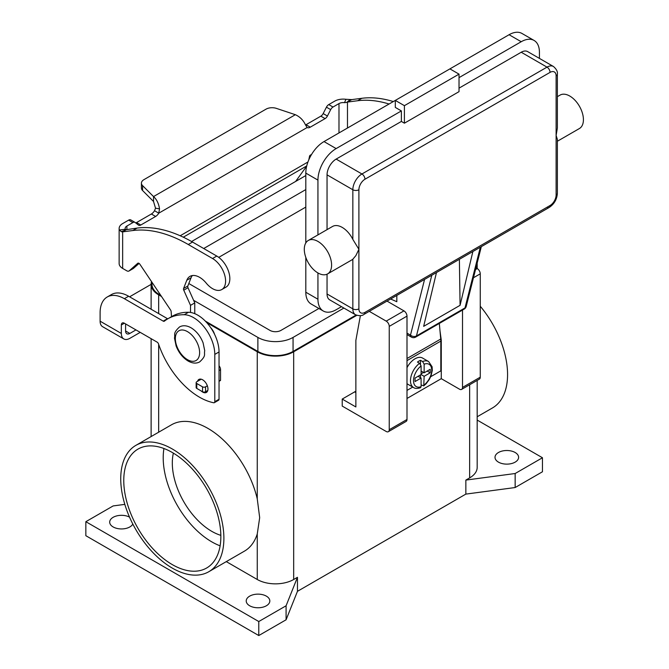 <?xml version="1.0" encoding="UTF-8"?>
<svg xmlns="http://www.w3.org/2000/svg" width="669" height="669" viewBox="0 0 669 669"><rect width="100%" height="100%" fill="white"/><g stroke="black" fill="none" stroke-linecap="round" stroke-linejoin="round"><path stroke-width="1" d="M424.572 279.408L410.482 335.136A4.29 3.011 14.2 0 0 413.45 336.44A4.29 3.011 14.2 0 0 416.453 335.947L464.997 307.924A4.29 2.475 60 0 1 464.202 309.078L415.658 337.101A4.29 4.29 0 0 1 411.368 337.101L406.995 334.575L411.368 337.101A4.29 2.475 -60 0 1 410.482 335.136L406.995 333.12M556.115 195.005A4.29 2.475 0 0 0 557.369 193.249L557.369 139.286L556.115 135.447L556.115 195.005A8.58 4.951 -60 0 1 550.043 205.517A4.29 2.475 60 0 1 549.157 207.482L364.087 314.33A4.29 2.475 -120 0 0 364.973 312.364A8.58 4.951 -60 0 1 358.902 308.861L358.902 249.303L355.866 255.625L352.839 259.212A19.309 11.147 60 0 1 351.869 259.898L327.601 273.905A19.309 11.147 60 0 1 317.942 272.952A19.309 11.147 60 0 1 305.332 255.934A19.309 11.147 60 0 1 308.292 240.464A19.309 11.147 60 0 1 317.942 241.425A19.309 11.147 60 0 1 330.561 258.435A19.309 11.147 60 0 1 327.601 273.905M557.369 74.134L557.369 128.097L556.115 135.447L556.115 75.89A4.29 2.475 0 0 0 557.369 74.134C557.804 71.692 556.491 69.15 553.447 66.49A12.87 7.434 120 0 0 547.008 67.134L361.937 173.982A4.29 2.475 60 0 1 364.087 176.248A4.29 2.475 60 0 1 364.973 179.233L550.043 72.386A4.29 2.475 -120 0 0 549.157 69.392A4.29 2.475 -120 0 0 547.008 67.134L521.218 52.241L459.026 88.149M308.292 240.464L332.56 226.448A19.309 11.147 60 0 1 342.219 227.41A19.309 11.147 60 0 1 352.839 239.393L358.902 249.303L358.902 189.745A8.58 4.951 -60 0 1 364.973 179.233M557.369 96.662L560.112 95.082A19.309 11.147 60 0 1 569.762 96.035A19.309 11.147 60 0 1 582.381 113.053A19.309 11.147 60 0 1 579.421 128.523L557.369 141.251M401.375 121.432L401.375 110.92L395.312 107.416L395.312 100.409L449.919 68.882L459.026 74.134L459.026 91.653L404.411 123.188L401.375 121.432L336.147 159.097A12.87 7.434 120 0 0 327.049 174.86L327.049 229.634M327.049 274.19L327.049 293.975A12.87 7.434 120 0 0 329.708 299.863L355.498 314.756A12.87 7.434 120 0 1 352.839 308.861A4.29 2.475 0 0 0 355.866 309.588A4.29 2.475 0 0 0 358.902 308.861M404.411 123.188L404.411 105.669L459.026 74.134M305.808 242.956L305.808 173.104A25.748 14.86 120 0 1 324.013 141.577L395.312 100.409L404.411 105.669M459.026 77.637L521.218 41.729A25.748 14.86 -60 0 1 534.096 40.458A25.748 14.86 -60 0 1 539.423 52.241L539.423 58.395M534.096 40.458L521.954 33.45A25.748 14.86 120 0 0 509.084 34.721L449.919 68.882M317.942 234.894L317.942 180.112A25.748 14.86 -60 0 1 336.147 148.585L401.375 110.92M553.447 66.49L527.657 51.605A12.87 7.434 120 0 0 521.218 52.241M341.483 306.661L336.147 309.739A25.748 14.86 -60 0 1 323.278 311.01A25.748 14.86 -60 0 1 317.942 299.227L317.942 272.952M390.621 299.01L396.826 301.711L396.826 295.422M305.808 257.406L305.808 292.219A25.748 14.86 120 0 0 311.144 304.002L323.278 311.01M472.874 251.519L460.08 305.323L423.661 326.347L436.464 272.542M460.08 305.323L459.377 259.313M419.58 363.292A15.019 8.672 120 0 0 411.025 376.496A15.019 8.672 120 0 0 413.593 387.56C415.064 388.656 417.389 388.714 420.558 387.711L421.102 386.665L421.102 378.052L415.031 381.556L415.031 378.052L421.102 374.548L421.102 365.943L419.58 363.292L417.456 362.063A15.019 8.672 -60 0 1 418.978 361.059A15.019 8.672 -60 0 1 420.492 360.315L422.616 361.536L424.138 364.187L424.138 372.8L430.2 369.296L430.2 372.8L424.138 376.304L423.753 385.862L426.153 383.713L429.347 379.415L431.028 375.919L432.308 370.392L432.099 366.746L428.612 361.544L422.54 358.04A15.019 8.672 120 0 0 415.031 358.785A15.019 8.672 120 0 0 406.995 367.682M406.995 383.697A15.019 8.672 120 0 0 407.521 384.056L413.593 387.56M173.371 453.13A55.778 32.204 -120 0 0 211.755 531.328A55.778 32.204 -120 0 0 220.845 535.351M172.309 564.611A68.648 39.638 60 0 1 127.461 504.108A68.648 39.638 60 0 1 137.99 449.1A68.648 39.638 60 0 1 172.309 452.503A68.648 39.638 60 0 1 217.157 512.998A68.648 39.638 60 0 1 206.637 568.006A68.648 39.638 60 0 1 172.309 564.611M163.938 448.506A68.648 39.638 -120 0 0 211.755 541.84A68.648 39.638 -120 0 0 220.126 545.829M480.258 306.235A72.946 42.114 60 0 1 507.57 374.548A72.946 42.114 60 0 1 492.459 407.948L477.181 416.762M120.738 478.778A72.946 42.114 60 0 1 135.84 445.387A72.946 42.114 60 0 1 192.053 464.93A72.946 42.114 60 0 1 223.889 538.336A72.946 42.114 60 0 1 208.787 571.727A72.946 42.114 60 0 1 152.574 552.184A72.946 42.114 60 0 1 120.738 478.778M135.84 445.387L171.49 424.798A72.946 42.114 60 0 1 257.264 498.94L259.681 517.664L257.264 533.929A72.946 42.114 60 0 1 244.436 551.139L208.787 571.727M214.632 334.45A10.729 6.197 -120 0 0 210.752 327.735M249.679 605.771A11.799 6.815 180 0 1 246.225 600.954A11.799 6.815 180 0 1 253.509 594.657A11.799 6.815 180 0 1 266.362 596.138A11.799 6.815 180 0 1 269.824 600.954A11.799 6.815 180 0 1 262.541 607.251A11.799 6.815 180 0 1 249.679 605.771M132.813 524.053A11.799 6.815 180 0 1 113.153 526.946A11.799 6.815 180 0 1 109.691 522.129A11.799 6.815 180 0 1 116.791 515.883A11.799 6.815 180 0 1 129.543 517.145M498.464 462.137A11.799 6.815 180 0 1 495.01 457.32A11.799 6.815 180 0 1 502.294 451.023A11.799 6.815 180 0 1 515.155 452.503A11.799 6.815 180 0 1 518.609 457.32A11.799 6.815 180 0 1 511.325 463.609A11.799 6.815 180 0 1 498.464 462.137M201.118 390.922A7.51 4.332 -120 0 0 206.403 392.435A7.51 4.332 -120 0 0 207.959 388.998A7.51 4.332 -120 0 0 204.681 381.447A7.51 4.332 -120 0 0 198.902 379.432A7.51 4.332 -120 0 0 197.547 381.305M430.702 376.714L440.821 370.869L440.821 341.09A22.529 13.004 -120 0 0 440.729 339.032L439.324 323.436M440.812 340.396L441.272 340.128L441.272 378.671L406.995 398.465M129.661 296.852A34.328 19.819 0 0 1 131.475 295.715L151.119 284.375M125.588 323.93L125.588 330.996A6.004 3.47 120 0 0 126.834 333.739A6.004 3.47 120 0 0 129.836 333.446L135.958 329.909M107.216 297.003A34.328 19.819 60 0 1 124.375 298.7L128.624 296.25A34.328 19.819 60 0 0 111.464 294.552L107.216 297.003A34.328 19.819 60 0 0 100.107 312.716L100.107 321.187A12.017 6.933 120 0 0 102.591 326.681L123.832 338.94A12.017 6.933 -60 0 0 129.836 338.347L140.206 332.368M124.375 298.7L163.211 321.128A2.149 1.238 -120 0 0 164.281 321.229A2.149 1.238 -120 0 0 164.373 321.17A85.816 49.548 60 0 1 167.927 318.745A85.816 49.548 60 0 1 184.243 314.731A30.038 17.344 60 0 1 214.791 354.403L214.791 401.701A2.149 1.238 60 0 1 214.348 402.679A2.149 1.238 60 0 1 213.746 402.763A64.358 37.163 60 0 1 158.511 343.916A2.149 1.238 -120 0 0 157.14 342.143L124.375 323.227A4.29 2.475 -120 0 0 122.235 323.018A4.29 2.475 -120 0 0 121.34 324.975L121.34 333.446A12.017 6.933 -60 0 0 123.832 338.94M167.927 318.745L172.176 316.295A85.816 49.548 60 0 1 188.491 312.272A30.038 17.344 60 0 1 219.039 351.953L219.039 399.251A2.149 1.238 60 0 1 218.596 400.229L214.348 402.679M128.624 296.25L167.459 318.67A2.149 1.238 -120 0 0 167.794 318.82M477.181 420.073L542.459 457.755L542.459 471.77L515.155 487.534L465.85 494.107L297.462 591.321L286.089 619.787L258.778 635.55L85.841 535.702L85.841 521.695L113.153 505.931L124.819 504.376M258.778 635.55L258.778 621.534L85.841 521.695M286.089 619.787L286.089 605.771L258.778 621.534M297.462 591.321L297.462 577.305L286.089 605.771M465.85 494.107L465.85 480.091L469.646 477.9L469.646 384.759M356.794 315.333L293.674 351.777A25.748 14.86 180 0 1 257.264 351.777L206.738 322.609M297.462 577.305L293.674 579.496A25.748 14.86 180 0 1 257.264 579.496L226.289 561.617M515.155 487.534L515.155 473.518L465.85 480.091M542.459 457.755L515.155 473.518M477.181 380.41L477.181 467.388A25.748 14.86 180 0 1 469.646 477.9M161.522 296.501L158.662 294.853A25.748 14.86 180 0 1 151.119 284.342A25.748 14.86 180 0 1 151.545 281.632M356.075 315.049L293.064 351.426A24.887 14.367 180 0 1 257.874 351.426L205.291 321.07M160.752 295.355L159.264 294.502A24.887 14.367 180 0 1 151.98 284.342L151.98 282.276M305.808 175.562L191.577 241.517M193.609 300.314L257.874 337.419A24.887 14.367 0 0 0 293.064 337.419L343.908 308.058M318.904 308.484L280.93 330.411A7.727 4.457 180 0 1 270.008 330.411L188.809 283.531M203.719 248.517L305.808 189.578M305.808 207.089L218.738 257.364M369.263 311.336L386.205 321.12A4.29 2.475 60 0 1 389.241 326.38L389.241 429.724A4.29 2.475 60 0 1 388.355 431.689A4.29 2.475 60 0 1 386.205 431.48L342.219 406.083L342.219 399.075L354.654 391.892L355.866 392.594M355.866 391.156A34.328 19.819 -60 0 1 354.654 391.892M462.513 310.048L462.513 387.426A4.29 2.475 60 0 1 461.627 389.391A4.29 2.475 60 0 1 459.478 389.174L441.272 378.671M461.627 389.391L479.372 379.139A4.29 2.475 -120 0 0 480.258 377.182L480.258 273.83A4.29 2.475 -120 0 0 477.231 268.57L475.968 267.851M342.219 399.075L355.866 406.953L355.866 340.396L360.382 315.651M388.355 431.689L406.1 421.445A4.29 2.475 -120 0 0 406.995 419.48L406.995 316.128A4.29 2.475 -120 0 0 403.959 310.876L387.008 301.092M439.993 330.846L441.272 340.128M423.753 385.862L421.102 384.934M420.492 377.701L420.492 374.899M421.102 373.854L423.527 372.449M420.492 364.17L420.492 360.315M421.102 378.052L418.066 376.304M424.138 372.8L421.102 371.044M430.2 372.8L427.165 371.044M424.138 376.304L421.102 374.548M406.995 390.403L412.756 387.075M135.715 222.911A4.29 2.475 120 0 0 136.543 222.568L151.378 214.005A6.439 3.713 120 0 0 154.522 210.727L155.526 208.201L153.536 201.486L153.536 196.577C156.713 199.404 158.704 203.493 159.523 208.853L158.77 213.177A6.439 3.713 -60 0 1 155.626 216.455L140.791 225.018A4.29 2.475 -60 0 1 138.65 225.227A4.29 2.475 -60 0 1 138.466 225.11L135.197 222.493A4.29 2.475 120 0 0 135.013 222.367A4.29 2.475 120 0 0 132.872 222.585L126.901 226.03A6.004 3.47 0 0 0 125.145 228.48A6.004 3.47 0 0 0 125.295 229.25L126.232 229.701L137.045 228.087A150.174 86.702 60 0 1 192.521 242.053L216.789 256.068A18.448 10.654 60 0 1 223.112 261.596A18.448 10.654 60 0 1 226.013 287.11L221.774 289.56A18.448 10.654 -120 0 0 218.863 264.046A18.448 10.654 -120 0 0 212.541 258.518L188.273 244.503A150.174 86.702 -120 0 0 132.797 230.537L122.653 231.859L121.315 231.691L119.433 230.019A12.017 6.933 180 0 1 119.141 228.48A12.017 6.933 180 0 1 122.653 223.58L128.624 220.134A4.29 2.475 -60 0 1 130.773 219.917A4.29 2.475 -60 0 1 130.948 220.042M393.313 101.563A150.174 86.702 -120 0 0 361.862 98.293L351.727 99.614L346.676 102.424L344.56 102.658L345.89 99.28A12.017 6.933 180 0 0 334.734 101.136L328.763 104.581A4.29 2.475 120 0 0 326.439 107.174L323.169 113.571A4.29 2.475 -60 0 1 320.844 116.163L306.009 124.727A6.439 3.713 -60 0 1 305.516 124.978M347.479 128.03L347.479 102.064L357.614 100.743A150.174 86.702 60 0 1 389.065 104.021M306.009 124.727L310.257 127.177A6.439 3.713 120 0 1 307.113 127.536L305.365 124.651C303.216 120.085 299.879 116.766 295.355 114.7L276.372 108.378A8.58 4.951 180 0 0 266.019 109.164L143.944 179.643A8.58 4.951 0 0 0 141.427 183.147A8.58 4.951 0 0 0 142.581 185.622L153.536 196.577L295.355 114.7M345.89 99.28L351.727 99.614M344.56 102.658A6.004 3.47 0 0 0 338.982 103.586L333.011 107.032A4.29 2.475 -60 0 0 330.687 109.624L327.417 116.021A4.29 2.475 120 0 1 325.092 118.614L310.257 127.177M311.562 154.455L310.257 155.2A1.07 0.619 120 0 0 309.53 156.278L308.794 159.841M306.695 166.121L295.648 181.424M153.536 201.486L142.581 190.523A8.58 4.951 180 0 1 141.427 188.048L141.427 183.147M307.113 127.536L158.77 213.177L154.522 210.727M126.341 229.651L122.653 231.859L122.653 268.42L126.801 270.811A4.29 2.475 -120 0 0 128.95 271.029A4.29 2.475 -120 0 0 129.184 270.853L137.747 263.293A2.149 1.238 60 0 1 137.864 263.21A2.149 1.238 60 0 1 139.88 264.238L170.562 309.981A2.149 1.238 60 0 1 171.139 311.537L171.507 316.68M119.141 228.48L119.141 263.511A12.017 6.933 0 0 0 122.653 268.42M190.514 312.448L190.514 305.357L183.758 290.187A2.149 1.238 60 0 1 183.582 288.481L186.81 280.244A19.309 11.147 60 0 1 189.963 276.372A19.309 11.147 60 0 1 206.228 283.121A18.448 10.654 -120 0 0 221.774 289.56M192.329 275.561A19.309 11.147 -120 0 0 191.058 277.786L187.822 286.031A2.149 1.238 -120 0 0 188.006 287.737L194.763 302.906L194.763 313.669M219.039 365.776A4.29 2.475 60 0 1 220.553 369.689L220.553 380.159A0.861 0.493 60 0 1 220.377 380.552L219.039 381.322M139.085 263.41L133.432 268.403A4.29 2.475 60 0 1 133.198 268.57A4.29 2.475 60 0 1 132.93 268.695M190.514 305.357L194.763 302.906M201.202 379.198L196.778 381.756A2.149 1.238 0 0 0 196.142 382.635A2.149 1.238 0 0 0 196.778 383.504L202.54 386.833A2.149 1.238 0 0 0 205.575 386.833L207.357 385.804M207.791 390.462L205.575 391.741A2.149 1.238 180 0 1 202.54 391.741L196.778 388.413A2.149 1.238 180 0 1 196.142 387.535L196.142 382.635M550.043 205.517L364.973 312.364M327.049 174.86L352.839 189.745A4.29 2.475 0 0 0 355.866 190.473A4.29 2.475 0 0 0 358.902 189.745M336.147 159.097L361.937 173.982A12.87 7.434 120 0 0 352.839 189.745L352.839 239.393M327.049 293.975L352.839 308.861L352.839 259.212M509.084 34.721L521.218 41.729M324.013 141.577L336.147 148.585M550.043 72.386A8.58 4.951 -60 0 1 556.115 75.89M547.008 207.265A4.29 2.475 60 0 0 549.157 207.482L364.087 314.33C362.18 315.927 359.32 316.069 355.498 314.756M305.808 292.219L317.942 299.227M305.808 173.104L317.942 180.112M415.658 337.101A4.29 2.475 -120 0 0 416.453 335.947L431.806 275.227M480.35 247.204L464.997 307.924A4.29 3.011 14.2 0 0 466.218 306.41L481.329 246.635M187.479 359.663A17.16 9.91 -120 0 0 199.621 352.655A17.16 9.91 -120 0 0 187.479 331.632A17.16 9.91 -120 0 0 175.345 338.639A17.16 9.91 -120 0 0 187.479 359.663M125.588 330.996L129.836 333.446M121.34 324.975L124.375 323.227M214.791 354.403L219.039 351.953M214.791 401.701L219.039 399.251M184.243 314.731L188.491 312.272M163.211 321.128L167.459 318.67M100.107 321.187L121.34 333.446M293.674 579.496L293.674 351.777M257.264 579.496L257.264 533.929M257.264 498.94L257.264 351.777M257.874 337.419L257.874 351.426M159.264 293.139L159.264 294.502M293.064 337.419L293.064 351.426M158.662 432.207L158.662 344.368M158.662 313.594L158.662 294.853M480.258 377.182L462.513 387.426M480.258 273.83L473.468 277.752M477.231 268.57L475.542 269.548M403.959 310.876L386.205 321.12M406.995 316.128L389.241 326.38M406.995 419.48L389.241 429.724M428.612 361.544A15.019 8.672 120 0 0 422.616 361.536M424.138 384.918A12.87 7.434 120 0 0 431.722 370.174A12.87 7.434 120 0 0 424.138 364.187M421.102 365.943A12.87 7.434 120 0 0 413.517 380.678A12.87 7.434 120 0 0 421.102 386.665M440.821 341.09L406.995 360.624M440.729 339.032L406.995 358.509M212.541 258.518L216.789 256.068M346.676 102.424L350.13 99.589M338.982 132.939L338.982 103.586M328.763 104.581L333.011 107.032M326.439 107.174L330.687 109.624M323.169 113.571L327.417 116.021M320.844 116.163L325.092 118.614M361.862 98.293L357.614 100.743M180.187 235.764L307.941 162.007M306.737 165.929L183.298 237.194M126.901 226.03L126.901 229.408M155.526 208.201L159.523 208.853M142.581 190.523L142.581 185.622M126.232 229.701L121.315 231.691M125.295 229.25L119.433 230.019M132.797 230.537L137.045 228.087M186.81 280.244L191.058 277.786M183.582 288.481L187.822 286.031M183.758 290.187L188.006 287.737M219.039 370.567L220.553 369.689M219.039 381.029L220.553 380.159M129.184 270.853L133.432 268.403M188.273 244.503L192.521 242.053M196.778 383.504L196.778 388.413M202.54 386.833L202.54 391.741M205.575 386.833L205.575 391.741M128.624 220.134L132.872 222.585M136.543 222.568L140.791 225.018M151.378 214.005L155.626 216.455M549.157 207.482C554.225 204.087 556.968 199.345 557.369 193.249M464.202 309.078A4.29 4.29 0 0 0 466.218 306.41M179.526 326.957C182.863 325.109 186.726 325.385 191.108 327.81C196.469 331.122 200.457 336.131 203.083 342.829L204.731 350.715C203.828 354.746 206.579 355.456 199.688 361.887C196.343 363.735 192.488 363.451 188.106 361.034C182.746 357.723 178.748 352.714 176.131 346.015L174.484 338.121C175.387 334.099 172.635 333.379 179.526 326.957M477.181 268.545L477.181 263.042M151.119 436.564L151.119 338.665M151.119 309.237L151.119 284.342M133.198 268.57L128.95 271.029M135.013 222.367L130.773 219.917"/></g></svg>
